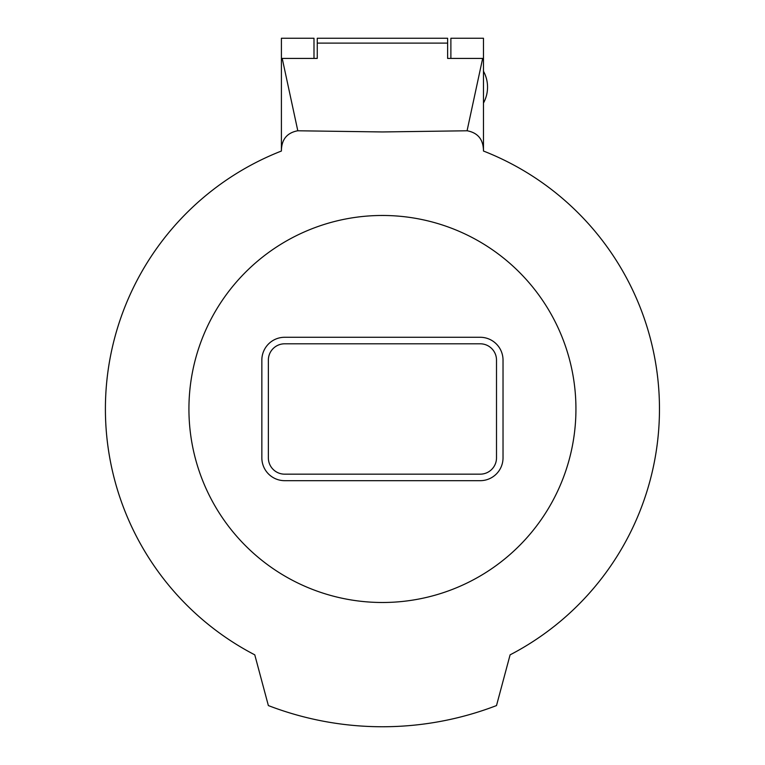 <?xml version="1.0" encoding="UTF-8"?>
<svg xmlns="http://www.w3.org/2000/svg" width="765" height="765" viewBox="0 0 765 765"><rect width="100%" height="100%" fill="white"/><g stroke="black" fill="none" stroke-linecap="round" stroke-linejoin="round"><path stroke-width="1.15" d="M603.719 242.314L603.595 242.142A277.026 277.026 0 0 1 510.102 654.84L496.504 705.569A317.771 317.771 0 0 1 268.362 705.569L254.774 654.84A277.026 277.026 0 0 1 281.405 151.03C281.453 139.603 286.875 132.852 297.661 130.777L382.433 131.953L467.214 130.777C478.001 132.852 483.423 139.603 483.47 151.03L483.47 59.364A1.004 0.861 100.2 0 0 482.667 58.417A1.004 0.861 100.2 0 1 482.667 58.417L447.621 58.417L447.621 38.25L317.255 38.25L317.255 43.108L447.621 43.108M161.099 575.586L161.281 575.816A277.026 277.026 0 0 1 281.405 151.03L281.405 59.364A1.004 0.861 79.8 0 1 282.218 58.417L297.805 130.777M450.881 58.417L450.881 38.25L483.47 38.25L483.47 87.134M313.994 58.417L313.994 38.25L281.405 38.25L281.405 87.134M483.47 71.231A33.105 33.105 0 0 1 483.47 103.046M282.218 58.417L317.255 58.417L317.255 43.108M382.433 215.472A193.516 193.516 0 0 1 483.47 574.027A193.516 193.516 0 0 1 188.926 408.979A193.516 193.516 0 0 1 382.433 215.472M261.85 457.872A22.816 22.816 0 0 0 284.666 480.678L480.21 480.678A22.816 22.816 0 0 0 503.026 457.872L503.026 360.095A22.816 22.816 0 0 0 480.21 337.279L284.666 337.279A22.816 22.816 0 0 0 261.85 360.095L261.85 457.872M268.362 360.095L268.362 457.872A16.294 16.294 0 0 0 284.666 474.166L480.21 474.166A16.294 16.294 0 0 0 496.504 457.872L496.504 360.095A16.294 16.294 0 0 0 480.21 343.801L284.666 343.801A16.294 16.294 0 0 0 268.362 360.095M510.102 654.84A277.026 277.026 0 0 0 483.47 151.03M467.071 130.777L482.658 58.417"/></g></svg>
